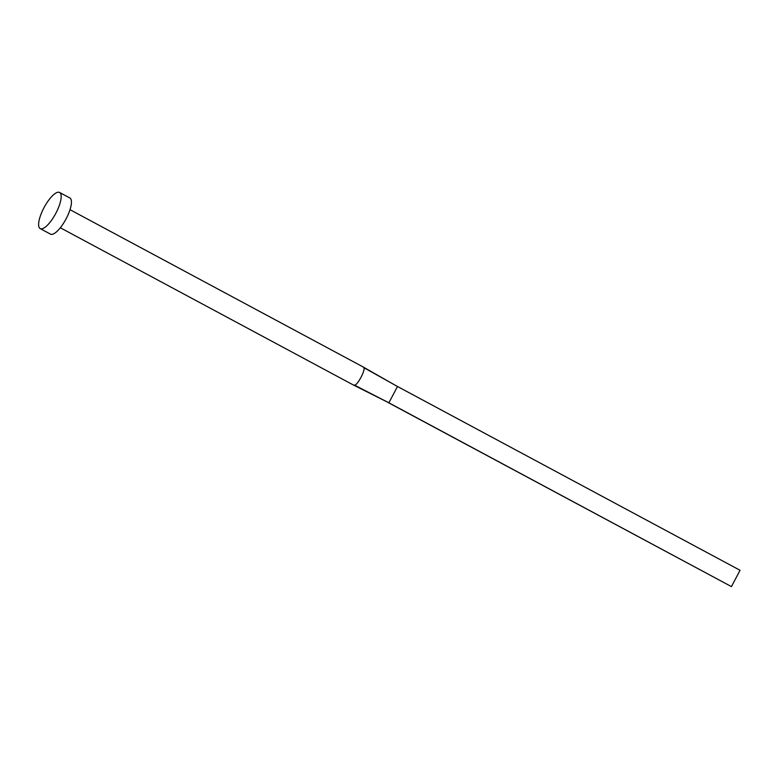 <?xml version="1.0" encoding="UTF-8"?>
<svg xmlns="http://www.w3.org/2000/svg" width="779" height="779" viewBox="0 0 779 779"><rect width="100%" height="100%" fill="white"/><g stroke="black" fill="none" stroke-linecap="round" stroke-linejoin="round"><path stroke-width="1.17" d="M362.985 366.88A10.254 3.272 118.2 0 1 363.053 366.909A10.254 3.272 118.2 0 1 363.082 366.928A10.254 3.272 118.2 0 1 363.598 367.532C366.334 368.788 357.123 386.257 354.357 385.06A10.254 3.272 118.2 0 1 353.423 385.021A10.254 3.272 118.2 0 1 353.384 385.001A10.254 3.272 118.2 0 1 353.354 384.982A10.254 3.272 118.2 0 1 353.296 384.943M69.74 197.905A20.507 6.544 118.2 0 1 69.867 197.973A20.507 6.544 118.2 0 1 66.049 218.928A20.507 6.544 118.2 0 1 50.616 234.187A20.507 6.544 118.2 0 1 50.479 234.119A20.507 6.544 118.2 0 1 50.353 234.041M59.457 192.394A20.507 6.544 118.2 0 1 59.594 192.462A20.507 6.544 118.2 0 1 55.776 213.417A20.507 6.544 118.2 0 1 40.333 228.666A20.507 6.544 118.2 0 1 40.206 228.607A20.507 6.544 118.2 0 1 44.023 207.642A20.507 6.544 118.2 0 1 59.457 192.394M354.357 385.06L388.877 402.811L353.384 385.001M363.598 367.532L397.485 386.491L388.877 402.811L731.442 586.606L387.445 402.168M397.485 386.491L740.05 570.286L731.442 586.606M393.999 384.544L363.082 366.928L70.013 209.687M69.867 197.973L59.594 192.462M50.479 234.119L40.206 228.607M353.354 384.982L60.314 227.76"/></g></svg>

